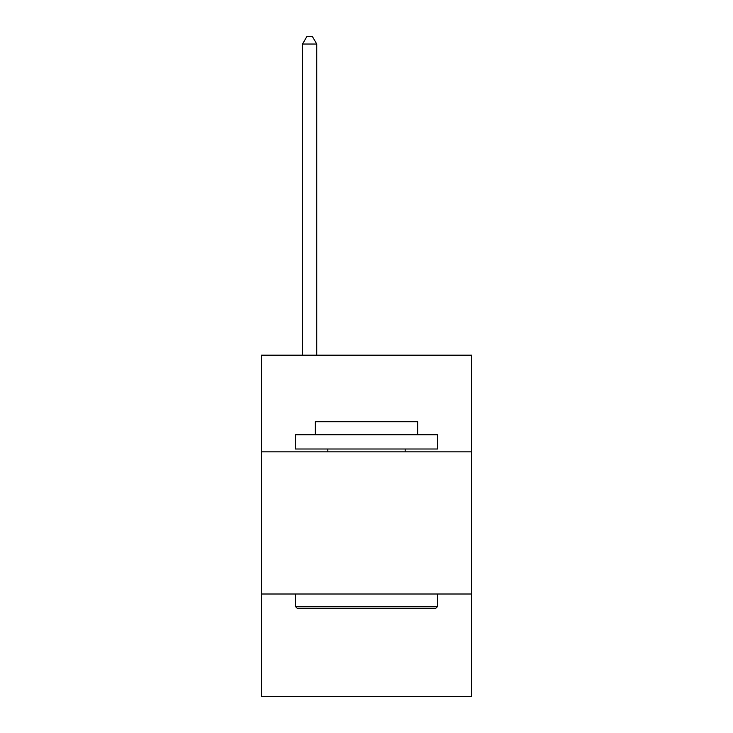 <?xml version="1.0" encoding="UTF-8"?>
<svg xmlns="http://www.w3.org/2000/svg" width="733" height="733" viewBox="0 0 733 733"><rect width="100%" height="100%" fill="white"/><g stroke="black" fill="none" stroke-linecap="round" stroke-linejoin="round"><path stroke-width="1.1" d="M471.695 451.849L471.695 355.184L261.305 355.184L261.305 451.849L471.695 451.849L471.695 696.35L261.305 696.35L261.305 451.849M471.695 594.005L261.305 594.005M297.131 608.216L295.426 606.512L437.574 606.512L435.869 608.216L297.131 608.216M437.574 434.788L437.574 449.008L295.426 449.008L295.426 434.788L437.574 434.788M315.327 434.788L315.327 421.713L417.673 421.713L417.673 434.788M437.574 594.005L437.574 606.512M295.426 594.005L295.426 606.512M405.166 449.008L405.166 451.849M327.834 449.008L327.834 451.849M316.748 355.184L316.748 44.044L302.527 44.044L302.527 355.184M302.527 44.044L306.797 36.65L312.478 36.65L316.748 44.044"/></g></svg>

